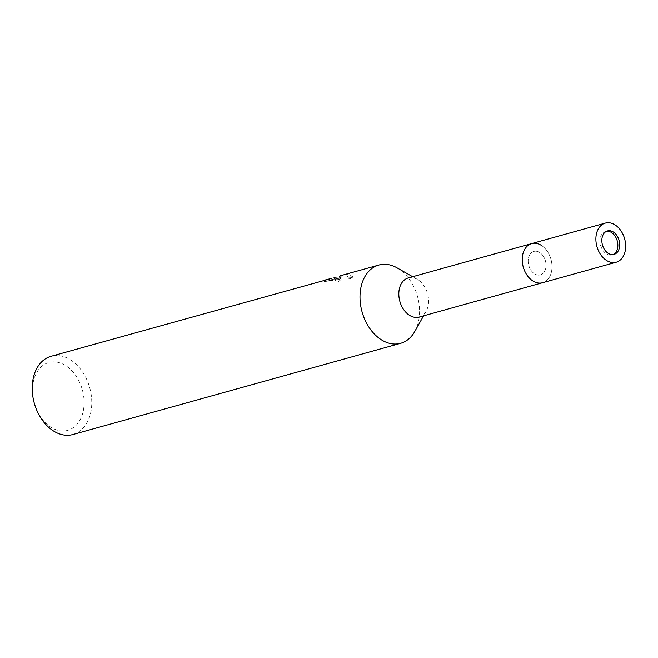 <?xml version="1.0" encoding="UTF-8"?>
<svg xmlns="http://www.w3.org/2000/svg" width="658" height="658" viewBox="0 0 658 658"><rect width="100%" height="100%" fill="white"/><g stroke="black" fill="none" stroke-linecap="round" stroke-linejoin="round"><path stroke-width="0.49" stroke-dasharray="3.29 2.47" d="M545.901 263.184A12.189 8.628 74.4 0 0 533.844 251.414A12.189 8.628 74.4 0 0 528.316 263.118A12.189 8.628 74.4 0 0 540.374 274.888A12.189 8.628 74.4 0 0 545.901 263.184M606.602 231.229A12.189 8.628 74.4 0 0 605.664 231.419A12.189 8.628 74.4 0 0 600.137 243.123A12.189 8.628 74.4 0 0 612.195 254.893A12.189 8.628 74.4 0 0 613.1 254.564M531.664 243.583A20.308 14.386 74.4 0 1 534.485 243.205A20.308 14.386 74.4 0 1 551.437 261.234A20.308 14.386 74.4 0 1 542.554 282.718A20.308 14.386 74.4 0 0 549.578 276.862A20.308 14.386 74.4 0 0 551.766 263.2A20.308 14.386 74.4 0 0 540.695 244.965A20.308 14.386 74.4 0 0 522.452 263.101A20.308 14.386 74.4 0 0 534.14 281.665A20.308 14.386 74.4 0 0 549.578 276.862A20.308 14.386 74.4 0 0 551.766 263.2A20.308 14.386 74.4 0 0 540.703 244.965L540.695 244.965M419.154 317.066A20.308 14.386 74.4 0 0 426.178 311.218A20.308 14.386 74.4 0 0 428.366 297.556A20.308 14.386 74.4 0 0 417.295 279.321A20.308 14.386 74.4 0 0 408.264 277.939M414.721 331.583A40.623 28.771 74.4 0 0 419.105 304.259A40.623 28.771 74.4 0 0 396.963 267.798M323.678 280.473L324.164 281.937L346.001 275.941L353.025 278.145L352.976 278.827L345.063 277.906L335.843 278.605L334.552 278.86L341.157 279.527L338.302 281.575A39.266 27.817 74.4 0 0 335.119 280.777L334.938 279.436A40.623 28.771 -105.6 0 1 338.122 280.201L340.976 278.186L338.492 277.092L334.379 277.52L339.799 276.73L352.795 277.429L352.844 276.763L347.893 274.476L331.796 278.137M72.882 434.543A40.623 28.771 74.4 0 0 90.648 391.584A40.623 28.771 74.4 0 0 56.736 355.526A40.623 28.771 74.4 0 0 51.094 356.282M331.821 278.276L335.572 277.906L336.69 278.383L334.938 279.436M53.759 361.867A35.203 24.938 74.4 0 0 32.9 396.355A35.203 24.938 74.4 0 0 62.855 431.006A35.203 24.938 74.4 0 0 83.714 396.527A35.203 24.938 74.4 0 0 53.759 361.867M335.119 280.777L336.871 279.716L324.345 281.624L324.164 280.267M335.054 278.91L334.873 277.512M324.155 281.937L323.975 280.547M325.003 281.509C323.497 281.813 323.473 281.945 324.92 281.912C323.473 281.945 323.497 281.813 325.003 281.509M338.302 281.575L338.122 280.201M334.552 278.86L334.379 277.52M340.811 277.034L340.63 275.677M331.977 279.494L331.829 278.359M346.001 275.941L345.82 274.608M352.984 278.827L352.795 277.429M414.82 331.418A40.623 28.771 74.4 0 0 397.136 267.888M538.688 275.118A12.189 8.628 74.4 0 0 540.374 274.888A12.189 8.628 74.4 0 0 545.704 261.999A12.189 8.628 74.4 0 0 535.538 251.183A12.189 8.628 74.4 0 0 533.844 251.414A12.189 8.628 74.4 0 0 528.514 264.294A12.189 8.628 74.4 0 0 538.688 275.118M605.664 231.419L607.507 230.9M417.295 279.321L412.681 276.705M340.976 278.186L341.157 279.527M332.487 279.354L327.084 280.859M324.879 281.468L324.213 281.657M352.844 276.763L353.025 278.145M336.69 278.383L336.871 279.716M426.178 311.218L423.579 315.84M612.195 254.893L614.037 254.383"/><path stroke-width="0.99" d="M613.1 254.564A12.189 8.628 74.4 0 0 617.722 243.189A12.189 8.628 74.4 0 0 606.602 231.229M540.695 244.965A20.308 14.386 74.4 0 0 531.664 243.583A20.308 14.386 74.4 0 0 522.452 263.101A20.308 14.386 74.4 0 0 542.554 282.718L419.154 317.066A20.308 14.386 74.4 0 1 399.052 297.449A20.308 14.386 74.4 0 1 408.264 277.939L531.664 243.583A20.308 14.386 74.4 0 0 522.781 265.059A20.308 14.386 74.4 0 0 539.733 283.096A20.308 14.386 74.4 0 0 542.554 282.718L616.217 262.213A20.308 14.386 74.4 0 0 625.1 240.729A20.308 14.386 74.4 0 0 608.148 222.7A20.308 14.386 74.4 0 0 605.327 223.078A20.308 14.386 74.4 0 0 596.444 244.554A20.308 14.386 74.4 0 0 613.396 262.583A20.308 14.386 74.4 0 0 616.217 262.213M412.681 276.705L396.963 267.798A40.623 28.771 74.4 0 0 360.469 304.062A40.623 28.771 74.4 0 0 383.853 341.198A40.623 28.771 74.4 0 0 414.721 331.583L423.579 315.84M331.829 278.359L51.094 356.282A40.623 28.771 74.4 0 0 33.336 399.241A40.623 28.771 74.4 0 0 67.239 435.3A40.623 28.771 74.4 0 0 72.882 434.543L400.681 343.295A40.623 28.771 74.4 0 0 414.82 331.418M397.136 267.888A40.623 28.771 74.4 0 0 384.535 264.277A40.623 28.771 74.4 0 0 378.893 265.026A40.623 28.771 74.4 0 0 361.127 307.985A40.623 28.771 74.4 0 0 395.039 344.052A40.623 28.771 74.4 0 0 400.681 343.295M324.739 280.497C323.292 280.563 323.325 280.448 324.822 280.168M324.164 280.267L331.821 278.276M612.343 254.613A12.189 8.628 74.4 0 0 614.037 254.383A12.189 8.628 74.4 0 0 619.367 241.494A12.189 8.628 74.4 0 0 609.193 230.678A12.189 8.628 74.4 0 0 607.507 230.9A12.189 8.628 74.4 0 0 602.177 243.789A12.189 8.628 74.4 0 0 612.343 254.613M378.893 265.026L340.54 275.702M605.327 223.078L531.664 243.583"/></g></svg>
